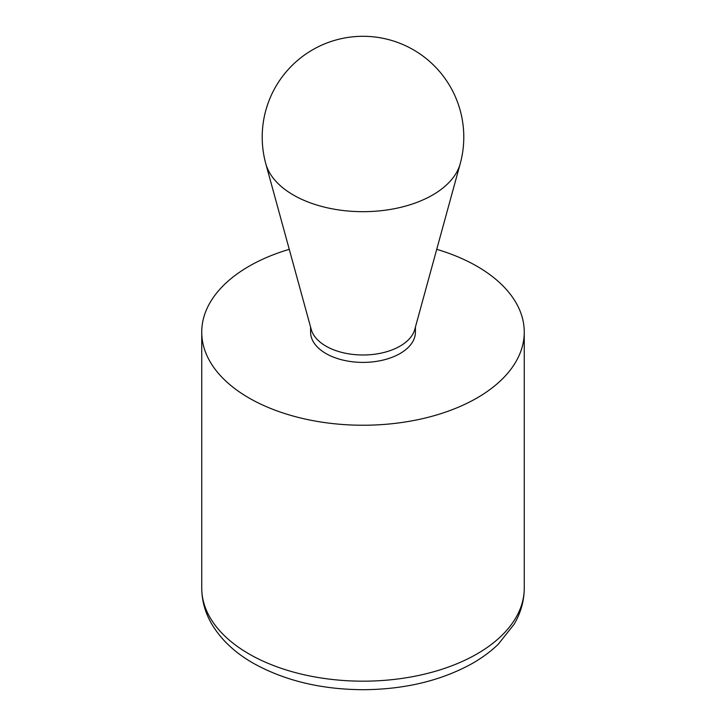 <?xml version="1.0" encoding="UTF-8"?>
<svg xmlns="http://www.w3.org/2000/svg" width="726" height="726" viewBox="0 0 726 726"><rect width="100%" height="100%" fill="white"/><g stroke="black" fill="none" stroke-linecap="round" stroke-linejoin="round"><path stroke-width="1.09" d="M415.408 327.108L415.408 332.136A52.408 30.256 180 0 1 363 362.392A52.408 30.256 180 0 1 310.592 332.136L310.592 327.108M436.734 249.327A161.263 93.109 180 0 1 524.263 332.136A161.263 93.109 180 0 1 477.036 397.966A161.263 93.109 180 0 1 301.29 418.149A161.263 93.109 180 0 1 201.737 332.136A161.263 93.109 180 0 1 289.266 249.327M265.798 163.74L311.236 329.459A52.408 30.256 0 0 0 325.938 346.12A52.408 30.256 0 0 0 379.199 353.508A52.408 30.256 0 0 0 414.764 329.459L460.202 163.74A100.787 100.787 0 0 0 363 36.3A100.787 100.787 0 0 0 265.798 163.74A98.418 56.819 0 0 0 293.413 195.04A98.418 56.819 0 0 0 393.419 208.897A98.418 56.819 0 0 0 460.202 163.74M524.263 332.136L524.263 588.078A161.263 93.109 180 0 1 477.036 653.908A161.263 93.109 180 0 1 301.29 674.091A161.263 93.109 180 0 1 201.737 588.078L201.737 332.136M524.263 588.078C524.181 600.774 520.814 612.826 514.153 624.215L498.172 644.325C490.567 651.649 481.701 658.164 471.591 663.863C440.8 680.725 404.89 689.337 363.853 689.7C321.836 689.582 285.127 680.843 253.728 663.473C235.215 652.973 221.267 639.905 211.892 624.287C205.204 612.88 201.819 600.81 201.737 588.078"/></g></svg>

